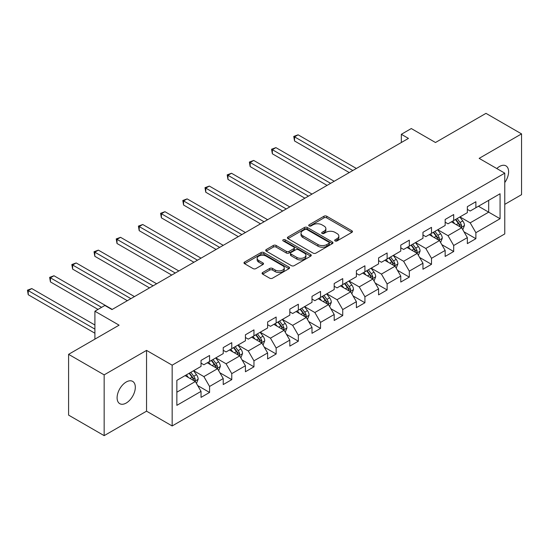 <?xml version="1.0" encoding="UTF-8"?>
<svg xmlns="http://www.w3.org/2000/svg" width="549" height="549" viewBox="0 0 549 549"><rect width="100%" height="100%" fill="white"/><g stroke="black" fill="none" stroke-linecap="round" stroke-linejoin="round"><path stroke-width="0.82" d="M335.089 240.929A1.379 0.796 0 0 0 337.038 240.929L351.875 232.364A1.976 1.139 0 0 0 352.458 231.561A1.976 1.139 0 0 0 351.875 230.752L326.744 216.244A1.976 1.139 0 0 0 323.951 216.244L309.114 224.809A1.379 0.796 0 0 0 308.71 225.371A1.379 0.796 0 0 0 309.114 225.934A1.379 0.796 0 0 0 311.07 225.934L312.992 224.829A6.32 3.651 0 0 1 321.927 224.829L324.02 226.037A6.32 3.651 0 0 1 325.873 228.617A6.32 3.651 0 0 1 324.02 231.198L322.098 232.302A1.379 0.796 0 0 0 321.693 232.872A1.379 0.796 0 0 0 322.098 233.435A1.379 0.796 0 0 0 324.054 233.435L325.976 232.323A6.32 3.651 0 0 1 334.911 232.323L337.004 233.531A6.32 3.651 0 0 1 338.857 236.111A6.32 3.651 0 0 1 337.004 238.691L335.089 239.803A1.379 0.796 0 0 0 334.684 240.366A1.379 0.796 0 0 0 335.089 240.929L335.089 239.803M126.208 403.041A12.874 7.432 120 0 0 134.622 391.691A12.874 7.432 120 0 0 132.645 381.377A12.874 7.432 120 0 0 126.208 382.015A12.874 7.432 120 0 0 117.795 393.359A12.874 7.432 120 0 0 119.771 403.68A12.874 7.432 120 0 0 126.208 403.041M504.764 182.549A12.874 7.432 120 0 0 505.938 165.86A12.874 7.432 120 0 0 499.501 166.491A12.874 7.432 120 0 0 496.783 168.543M262.648 272.517A1.976 1.139 0 0 0 262.072 273.32A1.976 1.139 0 0 0 262.648 274.123L269.703 278.199A1.976 1.139 0 0 0 272.496 278.199L288.973 268.687A1.976 1.139 0 0 0 289.549 267.878A1.976 1.139 0 0 0 288.973 267.075L263.836 252.561A1.976 1.139 0 0 0 261.043 252.561L244.566 262.072A1.976 1.139 0 0 0 243.989 262.882A1.976 1.139 0 0 0 244.566 263.685L253.082 268.605A1.976 1.139 0 0 0 255.875 268.605L262.93 264.529A1.976 1.139 0 0 0 263.506 263.726A1.976 1.139 0 0 0 262.93 262.923L258.703 260.48A5.284 3.047 0 0 1 257.158 258.325A5.284 3.047 0 0 1 260.418 255.505A5.284 3.047 0 0 1 266.176 256.17L282.721 265.723A5.284 3.047 0 0 1 284.272 267.878A5.284 3.047 0 0 1 281.006 270.698A5.284 3.047 0 0 1 275.248 270.033L272.496 268.44A1.976 1.139 0 0 0 269.703 268.44L262.648 272.517L262.648 274.123M504.764 204.358L521.55 194.669L521.55 133.887L485.982 113.355L435.481 142.514L411.297 128.548L401.34 134.299L408.456 138.403L111.982 309.567L104.866 305.464L94.908 311.214L94.908 339.138M104.159 374.864L104.159 435.645L146.549 411.174L146.549 350.392L104.159 374.864L68.591 354.331L119.092 325.173L94.908 311.214M146.549 350.392L172.16 365.174L504.764 173.148L504.764 233.929L172.16 425.955L172.16 365.174M521.55 133.887L479.153 158.366L504.764 173.148M313.129 253.123A1.976 1.139 0 0 0 315.922 253.123L332.399 243.612A1.976 1.139 0 0 0 332.975 242.802A1.976 1.139 0 0 0 332.399 241.999L307.262 227.485A1.976 1.139 0 0 0 304.469 227.485L287.992 237.003A1.976 1.139 0 0 0 287.415 237.806A1.976 1.139 0 0 0 287.992 238.616L313.129 253.123M283.73 241.231A1.379 0.796 0 0 1 285.13 241.423L285.13 239.783L310.686 254.537A1.976 1.139 0 0 1 311.262 255.34A1.976 1.139 0 0 1 310.686 256.15L294.209 265.661A1.976 1.139 0 0 1 291.416 265.661L266.279 251.147L266.279 249.534A1.976 1.139 0 0 0 265.702 250.344A1.976 1.139 0 0 0 266.279 251.147M266.279 249.534L273.333 245.465A1.976 1.139 0 0 1 276.126 245.465L286.317 251.353A1.976 1.139 0 0 0 289.11 251.353L293.79 248.649A1.976 1.139 0 0 0 294.367 247.846A1.976 1.139 0 0 0 293.79 247.036L283.174 240.908A1.379 0.796 0 0 1 282.769 240.345A1.379 0.796 0 0 1 283.627 239.611A1.379 0.796 0 0 1 285.13 239.783M104.159 435.645L68.591 415.113L68.591 354.331M197.695 385.583L209.574 392.446L209.574 386.448L223.23 378.563L223.23 384.561L231.767 379.634L231.767 373.636L245.424 365.751L245.424 371.748L253.961 366.821L253.961 360.823L267.617 352.938L267.617 358.936L276.147 354.002L276.147 348.011L289.81 340.126L289.81 346.124L298.34 341.19L298.34 335.199L311.997 327.314L311.997 333.305L320.534 328.377L320.534 322.387L334.19 314.502L334.19 320.492L342.727 315.565L342.727 309.574L356.383 301.689L356.383 307.68L364.92 302.753L364.92 296.755L378.577 288.877L378.577 294.868L387.114 289.941L387.114 283.943L400.77 276.058L400.77 282.056L409.307 277.128L409.307 271.131L422.963 263.246L422.963 269.243L431.5 264.316L431.5 258.318L445.157 250.433L445.157 256.431L453.694 251.504L453.694 245.506L467.35 237.621L467.35 243.619L475.887 238.691L475.887 232.694L500.07 218.728L500.07 193.763L488.685 200.33L488.685 212.161L500.07 218.728M209.574 392.446L201.037 397.373L201.037 391.375L176.853 405.34L176.853 380.368L201.037 366.409L201.037 360.412L209.574 355.484L209.574 361.482L223.23 353.597L223.23 347.599L231.767 342.672L231.767 348.663L245.424 340.785L245.424 334.787L253.961 329.86L253.961 335.851L267.617 327.966L267.617 321.975L276.147 317.048L276.147 323.038L289.81 315.153L289.81 309.162L298.34 304.235L298.34 310.226L311.997 302.341L311.997 296.35L320.534 291.416L320.534 297.414L334.19 289.529L334.19 283.531L342.727 278.604L342.727 284.602L356.383 276.717L356.383 270.719L364.92 265.791L364.92 271.789L378.577 263.904L378.577 257.906L387.114 252.979L387.114 258.977L400.77 251.092L400.77 245.094L409.307 240.167L409.307 246.165L422.963 238.28L422.963 232.282L431.5 227.355L431.5 233.352L445.157 225.467L445.157 219.47L453.694 214.542L453.694 220.54L467.35 212.655L467.35 206.657L475.887 201.73L475.887 207.728L500.07 193.763M207.296 362.793L217.541 368.708L203.885 376.593L193.639 370.678M201.037 363.122L203.885 364.762L209.574 361.482M203.885 376.593L209.574 386.448M217.541 368.708L223.23 378.563M229.489 349.981L239.735 355.896L226.071 363.781L215.832 357.866M223.23 350.31L226.071 351.95L231.767 348.663M226.071 363.781L231.767 373.636M239.735 355.896L245.424 365.751M251.682 337.168L261.921 343.084L248.265 350.969L238.026 345.053M245.424 337.498L248.265 339.138L253.961 335.851M248.265 350.969L253.961 360.823M261.921 343.084L267.617 352.938M273.876 324.356L284.114 330.272L270.458 338.157L260.219 332.241M267.617 324.685L270.458 326.326L276.147 323.038M270.458 338.157L276.147 348.011M284.114 330.272L289.81 340.126M296.069 311.544L306.308 317.459L292.651 325.337L282.412 319.429M289.81 311.873L292.651 313.513L298.34 310.226M292.651 325.337L298.34 335.199M306.308 317.459L311.997 327.314M318.262 298.731L328.501 304.64L314.845 312.525L304.599 306.617M311.997 299.061L314.845 300.701L320.534 297.414M314.845 312.525L320.534 322.387M328.501 304.64L334.19 314.502M340.449 285.919L350.694 291.828L337.038 299.713L326.792 293.804M334.19 286.242L337.038 287.889L342.727 284.602M337.038 299.713L342.727 309.574M350.694 291.828L356.383 301.689M362.642 273.107L372.888 279.016L359.231 286.901L348.986 280.992M356.383 273.429L359.231 275.076L364.92 271.789M359.231 286.901L364.92 296.755M372.888 279.016L378.577 288.877M384.835 260.288L395.081 266.203L381.425 274.088L371.179 268.173M378.577 260.617L381.425 262.264L387.114 258.977M381.425 274.088L387.114 283.943M395.081 266.203L400.77 276.058M407.029 247.475L417.274 253.391L403.618 261.276L393.372 255.36M400.77 247.805L403.618 249.452L409.307 246.165M403.618 261.276L409.307 271.131M417.274 253.391L422.963 263.246M429.222 234.663L439.468 240.579L425.811 248.464L415.566 242.548M422.963 234.993L425.811 236.64L431.5 233.352M425.811 248.464L431.5 258.318M439.468 240.579L445.157 250.433M451.415 221.851L461.661 227.766L448.005 235.651L437.759 229.736M445.157 222.18L448.005 223.82L453.694 220.54M448.005 235.651L453.694 245.506M461.661 227.766L467.35 237.621M478.447 206.246L488.685 212.161L470.191 222.839L459.952 216.924M467.35 209.368L470.191 211.008L475.887 207.728M470.191 222.839L475.887 232.694M146.549 411.174L172.16 425.955M401.34 134.299L401.34 142.514M176.853 392.199L195.348 381.521L185.102 375.605M195.348 381.521L201.037 391.375M464.008 231.829L475.887 238.691M441.815 244.648L453.694 251.504M419.621 257.46L431.5 264.316M397.428 270.273L409.307 277.128M375.235 283.085L387.114 289.941M353.041 295.897L364.92 302.753M330.848 308.71L342.727 315.565M308.655 321.522L320.534 328.377M286.461 334.334L298.34 341.19M264.275 347.146L276.147 354.002M242.082 359.959L253.961 366.821M219.888 372.771L231.767 379.634M335.638 241.128L337.004 240.338A6.32 3.651 0 0 0 338.857 237.758L338.857 236.111M325.873 228.617L325.873 230.257A6.32 3.651 0 0 1 324.02 232.838L322.654 233.627M351.854 232.378L326.744 217.884A1.976 1.139 0 0 0 323.951 217.884L309.663 226.133M332.399 241.999L332.399 243.612L307.262 229.132A1.976 1.139 0 0 0 304.469 229.132L288.019 238.63M328.906 243.372A1.379 0.796 0 0 0 329.311 242.802A1.379 0.796 0 0 0 328.906 242.239L306.843 229.503A1.379 0.796 0 0 0 304.887 229.503L302.863 230.669A6.32 3.651 0 0 0 301.017 233.25A6.32 3.651 0 0 0 302.863 235.83L317.946 244.538A6.32 3.651 0 0 0 326.881 244.538L328.906 243.372L328.906 245.012A1.379 0.796 0 0 0 329.311 244.449L329.311 242.802M301.017 233.25L301.017 234.897A6.32 3.651 0 0 0 302.863 237.477L302.863 235.83M328.906 245.012L326.881 246.178A6.32 3.651 0 0 1 317.946 246.178L302.863 237.477M266.306 251.168L273.333 247.112L273.333 245.465M294.367 247.846L294.367 249.486A1.976 1.139 0 0 1 293.79 250.296L289.11 252.993A1.976 1.139 0 0 1 286.317 252.993L276.126 247.112A1.976 1.139 0 0 0 273.333 247.112M285.13 241.423L310.659 256.163M296.892 257.46A5.284 3.047 0 0 0 302.65 258.119A5.284 3.047 0 0 0 305.91 255.299A5.284 3.047 0 0 0 304.366 253.144L298.532 249.781A1.976 1.139 0 0 0 295.746 249.781L291.066 252.478A1.976 1.139 0 0 0 290.49 253.288A1.976 1.139 0 0 0 291.066 254.091L296.892 257.46L296.892 259.101A5.284 3.047 0 0 0 302.65 259.759A5.284 3.047 0 0 0 305.91 256.946L305.91 255.299M290.49 253.288L290.49 254.928A1.976 1.139 0 0 0 291.066 255.738L291.066 254.091M296.892 259.101L291.066 255.738M284.272 267.878L284.272 269.518A5.284 3.047 0 0 1 281.006 272.338A5.284 3.047 0 0 1 275.248 271.68L272.496 270.087A1.976 1.139 0 0 0 269.703 270.087L262.676 274.143M257.158 258.325L257.158 259.965A5.284 3.047 0 0 0 258.703 262.127L258.703 260.48M262.902 264.549L258.703 262.127M288.946 268.701L263.836 254.201A1.976 1.139 0 0 0 261.043 254.201L244.593 263.698L244.566 262.072M462.78 229.715L464.475 225.447A5.332 3.081 -120 0 0 462.773 220.911L459.836 216.992M454.716 223.759L452.726 221.096M356.383 168.468L298.1 134.814L294.545 136.866L294.545 140.976L349.274 172.571M460.831 227.293L461.599 225.68A5.332 3.081 -120 0 0 460.069 222.469L457.132 218.55M455.8 219.319L459.053 223.669A2.718 1.572 60 0 1 459.547 224.493L461.599 225.68M455.43 219.538L458.36 223.457A5.332 3.081 60 0 1 459.89 226.662M294.545 140.976L293.763 136.42L352.829 170.519M293.763 136.42L298.1 134.814M440.586 242.528L442.281 238.259A5.332 3.081 -120 0 0 440.579 233.723L437.642 229.805M432.523 236.571L430.533 233.908M334.19 181.28L275.907 147.626L272.352 149.685L272.352 153.789L327.08 185.384M438.637 240.105L439.406 238.492A5.332 3.081 -120 0 0 437.876 235.281L434.938 231.362M433.607 232.138L436.86 236.482A2.718 1.572 60 0 1 437.354 237.305L439.406 238.492M433.236 232.351L436.174 236.269A5.332 3.081 60 0 1 437.697 239.474M272.352 153.789L271.57 149.232L330.635 183.332M271.57 149.232L275.907 147.626M418.4 255.34L420.088 251.078A5.332 3.081 -120 0 0 418.386 246.535L415.449 242.617M410.336 249.383L408.339 246.721M311.997 194.092L253.713 160.438L250.159 162.497L250.159 166.601L304.887 198.196M416.451 252.917L417.213 251.305A5.332 3.081 -120 0 0 415.682 248.093L412.752 244.175M411.414 244.95L414.673 249.294A2.718 1.572 60 0 1 415.161 250.118L417.213 251.305M411.043 245.163L413.98 249.081A5.332 3.081 60 0 1 415.504 252.286M250.159 166.601L249.376 162.044L308.442 196.144M249.376 162.044L253.713 160.438M396.206 268.152L397.895 263.891A5.332 3.081 -120 0 0 396.193 259.348L393.256 255.429M388.143 262.196L386.146 259.533M289.803 206.904L231.52 173.258L227.965 175.309L227.965 179.413L282.694 211.008M394.257 265.73L395.019 264.117A5.332 3.081 -120 0 0 393.489 260.905L390.559 256.987M389.22 257.762L392.48 262.106A2.718 1.572 60 0 1 392.974 262.937L395.019 264.117M388.85 257.975L391.787 261.894A5.332 3.081 60 0 1 393.31 265.098M227.965 179.413L227.183 174.857L286.249 208.956M227.183 174.857L231.52 173.258M374.013 280.964L375.701 276.703A5.332 3.081 -120 0 0 373.999 272.16L371.069 268.241M365.95 275.008L363.953 272.345M267.617 219.717L209.334 186.07L205.772 188.122L205.772 192.225L260.501 223.82M372.064 278.542L372.826 276.929A5.332 3.081 -120 0 0 371.302 273.725L368.365 269.799M367.027 270.575L370.287 274.919A2.718 1.572 60 0 1 370.781 275.749L372.826 276.929M366.657 270.787L369.594 274.706A5.332 3.081 60 0 1 371.117 277.911M205.772 192.225L204.99 187.669L264.055 221.769M204.99 187.669L209.334 186.07M351.82 293.777L353.508 289.515A5.332 3.081 -120 0 0 351.813 284.972L348.876 281.054M343.756 287.82L341.759 285.164M245.424 232.529L187.14 198.882L183.579 200.934L183.579 205.038L238.307 236.64M349.871 291.354L350.633 289.742A5.332 3.081 -120 0 0 349.109 286.537L346.172 282.611M344.834 283.387L348.093 287.731A2.718 1.572 60 0 1 348.588 288.561L350.633 289.742M344.463 283.6L347.4 287.518A5.332 3.081 60 0 1 348.924 290.73M183.579 205.038L182.796 200.481L241.862 234.581M182.796 200.481L187.14 198.882M329.626 306.589L331.322 302.327A5.332 3.081 -120 0 0 329.62 297.784L326.682 293.866M321.563 300.639L319.566 297.977M223.23 245.341L164.947 211.694L161.385 213.746L161.385 217.85L216.114 249.452M327.678 304.167L328.439 302.554A5.332 3.081 -120 0 0 326.916 299.349L323.979 295.431M322.64 296.199L325.9 300.55A2.718 1.572 60 0 1 326.394 301.374L328.439 302.554M322.27 296.412L325.207 300.33A5.332 3.081 60 0 1 326.73 303.542M161.385 217.85L160.603 213.293L219.675 247.393M160.603 213.293L164.947 211.694M307.433 319.401L309.128 315.14A5.332 3.081 -120 0 0 307.426 310.597L304.489 306.678M299.37 313.452L297.373 310.789M201.037 258.154L142.754 224.507L139.199 226.559L139.199 230.662L193.921 262.264M305.484 316.979L306.246 315.366A5.332 3.081 -120 0 0 304.722 312.161L301.785 308.243M300.447 309.012L303.707 313.362A2.718 1.572 60 0 1 304.201 314.186L306.246 315.366M300.077 309.224L303.014 313.143A5.332 3.081 60 0 1 304.537 316.354M139.199 230.662L138.417 226.106L197.482 260.205M138.417 226.106L142.754 224.507M285.24 332.214L286.935 327.952A5.332 3.081 -120 0 0 285.233 323.409L282.296 319.491M277.176 326.264L275.179 323.601M178.844 270.966L120.56 237.319L117.006 239.371L117.006 243.482L171.727 275.076M283.291 329.791L284.053 328.178A5.332 3.081 -120 0 0 282.529 324.974L279.592 321.055M278.254 321.824L281.513 326.175A2.718 1.572 60 0 1 282.008 326.998L284.053 328.178M277.883 322.037L280.82 325.962A5.332 3.081 60 0 1 282.351 329.167M117.006 243.482L116.223 238.918L175.289 273.025M116.223 238.918L120.56 237.319M263.046 345.026L264.742 340.764A5.332 3.081 -120 0 0 263.04 336.228L260.102 332.303M254.983 339.076L252.993 336.413M156.65 283.778L98.367 250.131L94.812 252.183L94.812 256.294L149.541 287.889M261.098 342.603L261.859 340.991A5.332 3.081 -120 0 0 260.336 337.786L257.399 333.867M256.067 334.636L259.32 338.987A2.718 1.572 60 0 1 259.814 339.81L261.859 340.991M255.69 334.849L258.627 338.774A5.332 3.081 60 0 1 260.157 341.979M94.812 256.294L94.03 251.73L153.096 285.837M94.03 251.73L98.367 250.131M240.853 357.838L242.548 353.577A5.332 3.081 -120 0 0 240.846 349.04L237.909 345.115M232.79 351.888L230.8 349.226M134.457 296.59L76.174 262.944L72.619 264.995L72.619 269.106L127.347 300.701M238.904 355.416L239.673 353.803A5.332 3.081 -120 0 0 238.142 350.598L235.205 346.68M233.874 347.448L237.127 351.799A2.718 1.572 60 0 1 237.621 352.623L239.673 353.803M233.497 347.668L236.434 351.586A5.332 3.081 60 0 1 237.964 354.791M72.619 269.106L71.837 264.543L130.902 298.649M71.837 264.543L76.174 262.944M218.66 370.65L220.355 366.389A5.332 3.081 -120 0 0 218.653 361.853L215.716 357.934M210.596 364.701L208.606 362.038M112.264 309.41L53.98 275.756L50.426 277.808L50.426 281.918L98.038 309.41M216.711 368.228L217.479 366.615A5.332 3.081 -120 0 0 215.949 363.411L213.012 359.492M211.681 360.261L214.934 364.611A2.718 1.572 60 0 1 215.428 365.435L217.479 366.615M211.31 360.48L214.24 364.399A5.332 3.081 60 0 1 215.771 367.604M50.426 281.918L49.643 277.362L101.592 307.351M49.643 277.362L53.98 275.756M196.473 383.47L198.162 379.201A5.332 3.081 -120 0 0 196.46 374.665L193.523 370.747M188.403 377.513L186.413 374.85M94.908 325.015L31.787 288.568L28.232 290.62L28.232 294.731L94.908 333.222M194.518 381.04L195.286 379.428A5.332 3.081 -120 0 0 193.756 376.223L190.819 372.304M189.487 373.073L192.74 377.424A2.718 1.572 60 0 1 193.234 378.247L195.286 379.428M189.117 373.293L192.054 377.211A5.332 3.081 60 0 1 193.577 380.416M28.232 294.731L27.45 290.174L94.908 329.119M27.45 290.174L31.787 288.568M337.004 240.338L337.004 238.691M322.098 233.435L322.098 232.302M324.02 232.838L324.02 231.198M309.114 225.934L309.114 224.809M323.951 217.884L323.951 216.244M326.744 217.884L326.744 216.244M351.875 232.364L351.875 230.752M287.992 238.616L287.992 237.003M304.469 229.132L304.469 227.485M307.262 229.132L307.262 227.485M317.946 246.178L317.946 244.538M326.881 246.178L326.881 244.538M276.126 247.112L276.126 245.465M286.317 252.993L286.317 251.353M289.11 252.993L289.11 251.353M293.79 250.296L293.79 248.649M310.686 256.15L310.686 254.537M269.703 270.087L269.703 268.44M272.496 270.087L272.496 268.44M275.248 271.68L275.248 270.033M262.93 264.529L262.93 262.923M261.043 254.201L261.043 252.561M263.836 254.201L263.836 252.561M288.973 268.687L288.973 267.075M461.133 227.464L464.44 225.55M460.069 222.469L462.773 220.911M456.281 224.658L458.36 223.457M438.939 240.277L442.247 238.369M437.876 235.281L440.579 233.723M434.087 237.47L436.174 236.269M416.746 253.089L420.054 251.181M415.682 248.093L418.386 246.535M411.894 250.282L413.98 249.081M394.553 265.901L397.86 263.994M393.489 260.905L396.193 259.348M389.701 263.101L391.787 261.894M372.359 278.714L375.667 276.806M371.302 273.725L373.999 272.16M367.507 275.914L369.594 274.706M350.166 291.526L353.474 289.618M349.109 286.537L351.813 284.972M345.314 288.726L347.4 287.518M327.973 304.338L331.28 302.43M326.916 299.349L329.62 297.784M323.121 301.538L325.207 300.33M305.786 317.15L309.094 315.243M304.722 312.161L307.426 310.597M300.927 314.351L303.014 313.143M283.593 329.963L286.901 328.055M282.529 324.974L285.233 323.409M278.734 327.163L280.82 325.962M261.399 342.775L264.707 340.867M260.336 337.786L263.04 336.228M256.541 339.975L258.627 338.774M239.206 355.587L242.514 353.68M238.142 350.598L240.846 349.04M234.354 352.787L236.434 351.586M217.013 368.406L220.321 366.492M215.949 363.411L218.653 361.853M212.161 365.6L214.24 364.399M194.82 381.219L198.127 379.304M193.756 376.223L196.46 374.665M189.968 378.412L192.054 377.211"/></g></svg>

